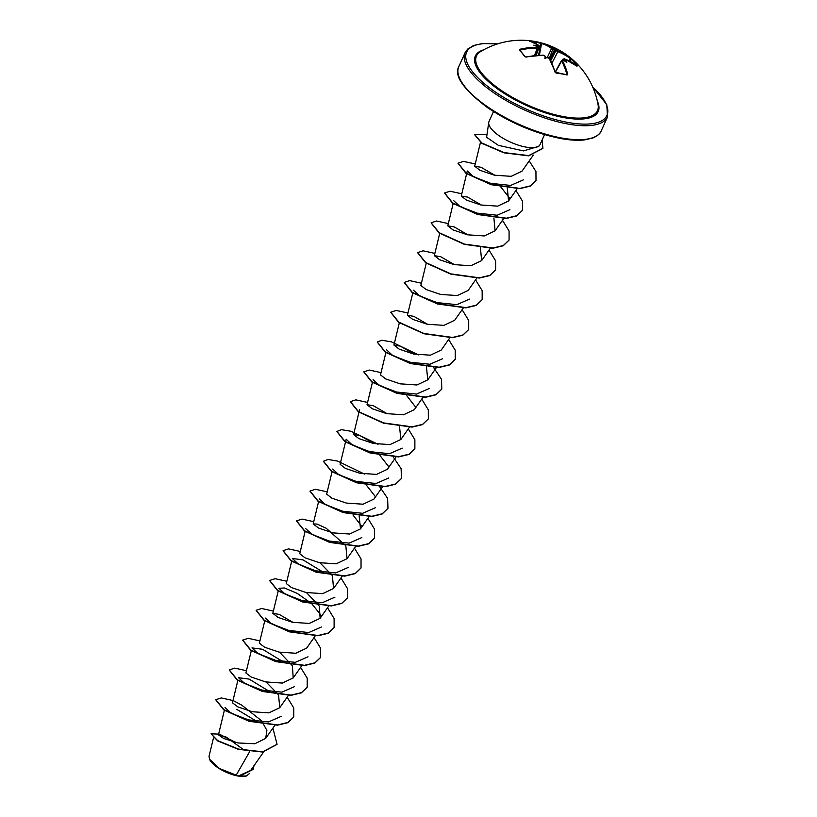 <?xml version="1.0" encoding="UTF-8"?>
<svg xmlns="http://www.w3.org/2000/svg" width="817" height="817" viewBox="0 0 817 817"><rect width="100%" height="100%" fill="white"/><g stroke="black" fill="none" stroke-linecap="round" stroke-linejoin="round"><path stroke-width="1.23" d="M550.781 60.56L555.968 50.644A77.38 44.506 -74.6 0 0 555.172 49.97L554.447 49.592A77.38 60.836 133.8 0 0 553.119 49.153L551.158 48.223A77.319 42.944 -78.5 0 0 541.559 43.638L540.619 42.76A78.085 65.401 -81.6 0 0 536.8 41.83L542.202 43.168A77.901 43.27 101.5 0 1 543.632 43.556A77.901 43.27 101.5 0 1 551.863 47.784L553.099 48.377A77.962 61.295 -46.2 0 1 554.406 48.806A57.507 22.519 -107 0 1 555.785 49.01A57.507 10.345 158.6 0 1 555.907 49.592A77.962 44.843 105.4 0 1 556.694 50.266L557.899 50.94L557.868 51.726L555.968 50.644L556.694 50.266M557.899 50.94A77.901 59.764 -41.4 0 1 570.858 58.16L572.125 59.233A78.085 50.531 131.3 0 1 575.035 62.347A78.085 50.531 131.3 0 1 577.548 65.84L577.068 65.779M539.404 55.168L541.559 43.638L543.632 43.556A78.126 78.126 0 0 1 598.085 104.78L598.085 104.78A66.402 23.642 -155.7 0 1 564.465 116.78A66.402 23.642 -155.7 0 1 495.122 85.938A66.402 23.642 -155.7 0 1 480.478 51.675A78.126 78.126 0 0 1 536.8 41.83A78.085 65.401 -81.6 0 0 535.258 41.534A78.085 65.401 -81.6 0 0 529.804 40.87L529.784 41.534M577.548 65.84L577.262 65.952A77.901 58.313 142.5 0 0 564.414 58.875L564.026 59.192A77.962 44.843 105.4 0 1 564.629 60.203A57.507 51.634 -175.6 0 1 566.814 62.439A57.507 23.325 -150.9 0 0 564.128 60.642A77.962 56.465 146.7 0 0 562.831 60.233L562.413 60.632A77.901 43.27 101.5 0 1 567.754 74.276L567.1 74.99A78.085 41.024 166.2 0 0 561.83 73.898A78.085 41.024 166.2 0 0 556.275 73.101L555.223 72.468M554.988 72.049A77.901 41.82 -81.7 0 0 549.422 58.364L547.87 57.66M548.217 57.68A77.962 56.465 146.7 0 0 546.747 57.609A57.507 6.424 160.2 0 1 544.837 58.599A57.507 18.597 -107.7 0 1 545.245 56.822A77.962 40.002 -85.4 0 0 544.622 55.801L543.387 55.209A77.901 58.313 142.5 0 0 526.322 57.057L524.769 56.618A78.085 26.154 -105 0 0 519.346 50.011L519.918 49.265A77.901 59.764 -41.4 0 1 536.871 47.274L537.29 46.875A77.962 40.002 -85.4 0 0 536.534 46.212A57.507 22.692 -146.3 0 0 533.807 45.17A57.507 52.268 -166.3 0 1 537.035 45.772A77.962 61.295 -46.2 0 1 538.485 45.823L538.873 45.517A77.901 41.82 -81.7 0 0 529.436 40.942M209.53 759.238A21.691 7.721 24.3 0 0 209.652 759.534A21.691 7.721 24.3 0 0 238.125 776.038A21.691 7.721 24.3 0 0 246.213 776.038A21.691 7.721 24.3 0 0 246.642 775.895M213.462 738.006L209.04 756.297L209.499 759.187L219.518 768.531L238.38 775.987L250.645 770.451M486.605 137.287L498.36 145.344L523.523 150.91L538.75 146.304L539.506 145.416A28.003 9.967 -155.7 0 1 526.128 147.131A28.003 9.967 -155.7 0 1 488.74 122.489A28.003 9.967 -155.7 0 1 489.026 121.498L493.499 111.582M544.837 58.599L545.776 57.864L545.245 56.822L545.603 57.302M537.055 46.569L537.035 45.772M529.579 40.973L539.087 45.599L538.617 46.62A77.38 60.836 133.8 0 0 537.137 46.569L537.147 46.518M555.121 49.929L555.907 49.592M550.444 59.896L555.192 49.919M249.655 751.65L236.052 775.425M243.813 749.873L226.248 737.118L218.435 734.871L223.746 738.507L238.166 742.97L254.822 743.746L265.709 738.374L266.873 730.398L261.603 720.788L241.709 705.112L233.223 700.588L221.325 697.932L215.821 699.699L223.878 709.646L249.062 721.002L277.596 724.934L288.003 722.442L293.752 716.948L293.742 707.931L287.135 697.187M237.9 680.214L232.447 702.773L237.716 706.848L252.167 711.73L268.926 712.863L279.751 707.726L278.546 694.93M278.372 694.644L266.128 682.021M251.36 650.403L245.897 672.973L251.156 677.027L265.627 681.919L282.345 683.063L293.211 677.926L292.353 665.722L279.577 652.211M264.81 620.593L259.357 643.163L264.637 647.238L279.087 652.109L295.825 653.253L306.671 648.116L315.239 635.881M293.037 622.411L279.23 614.415L272.827 613.353L278.086 617.417L292.547 622.299L309.286 623.442L320.131 618.306L319.263 606.091L306.498 592.601M291.73 560.983L286.277 583.542L291.536 587.617L306.007 592.499L322.715 593.642L333.581 588.495L332.386 575.699M332.213 575.423L319.958 562.79M305.19 531.173L299.737 553.742L305.007 557.817L319.457 562.688L336.206 563.822L347.041 558.695L345.836 545.899M345.662 545.613L326.208 528.252L317.057 524.075L313.197 523.932L318.446 527.996L332.917 532.878L349.635 534.022L360.501 528.885L359.123 515.803M332.039 471.838L326.657 494.122L331.927 498.196L346.377 503.078L363.105 504.212L373.961 499.075L382.703 486.595M402.219 448.145L389.505 453.701L369.601 451.627L352.352 444.979L346.173 439.25L340.107 464.322L345.387 468.386L359.837 473.268L376.586 474.401L387.421 469.264L395.99 457.04M373.788 443.56L359.98 435.573L353.567 434.511L358.826 438.576L373.298 443.457L390.005 444.601L400.881 439.464L399.503 426.382M387.248 413.759L373.42 405.753L367.027 404.701L372.307 408.776L386.747 413.647L403.496 414.791L414.342 409.654L422.91 397.419M385.879 352.607L380.487 374.891L385.736 378.955L400.218 383.847L416.946 384.981L427.791 379.844L426.423 366.772M414.168 354.139L400.34 346.142L393.947 345.091L399.207 349.155L413.668 354.037L430.396 355.181L441.251 350.044L450.004 337.554M427.628 324.329L413.81 316.332L407.407 315.28L412.677 319.355L427.128 324.226L443.886 325.37L454.712 320.233L463.28 307.999M426.321 262.911L420.867 285.47L426.117 289.535L440.588 294.426L457.306 295.56L468.172 290.423L476.74 278.188M454.538 264.718L440.71 256.712L434.317 255.66L439.597 259.735L454.048 264.616L470.786 265.76L481.632 260.613L480.427 247.827M467.998 234.908L454.191 226.922L447.787 225.86L453.047 229.924L467.508 234.806L484.246 235.95L495.092 230.813L493.887 218.016M481.458 205.108L467.641 197.101L461.237 196.049L466.497 200.114L480.968 204.996L497.676 206.139L508.542 201.002L507.347 188.206M494.918 175.298L481.09 167.301L474.697 166.239L479.977 170.314L494.418 175.195L511.166 176.329L522.002 171.192L533.297 155.077M523.34 179.883L510.666 185.428L490.741 183.355L473.462 176.697L467.304 170.988M500.688 186.838L509.757 198.317M509.879 209.683L497.175 215.239L477.271 213.166L460.012 206.517L453.843 200.788M469.509 299.104L456.826 304.659L436.911 302.586L419.632 295.928L413.463 290.209M442.589 358.724L429.895 364.27L409.971 362.197L392.732 355.558L386.553 349.829M429.129 388.535L416.466 394.08L396.531 392.017L379.262 385.358L373.093 379.629M406.846 395.837L415.547 406.968M379.936 455.447L388.626 466.589M388.759 477.955L376.075 483.501L356.141 481.427L338.892 474.779L332.713 469.06M366.476 485.257L375.166 496.389M375.299 507.765L362.605 513.311L342.701 511.238L325.421 504.579L319.253 498.86M353.015 515.067L361.706 526.199M361.839 537.566L349.155 543.121L329.251 541.048L311.982 534.4L305.793 528.67M348.379 567.376L335.675 572.921L315.76 570.848L298.522 564.21L292.343 558.481L302.964 559.859L323.573 572.421M334.919 597.186L322.245 602.732L302.31 600.658L285.051 594.01L278.883 588.281L284.449 587.985L297.204 593.367L311.614 603.538L321.336 615.63M321.469 626.986L308.765 632.542L288.871 630.469L271.591 623.81L265.423 618.091M308.009 656.797L295.294 662.342L275.4 660.279L258.152 653.631L251.963 647.901L262.584 649.28L283.193 661.841M294.549 686.607L281.865 692.152L261.93 690.079L244.681 683.431L238.503 677.712L249.134 679.09L269.733 691.652M281.089 716.417L268.405 721.962L248.48 719.889L231.221 713.241L225.043 707.512M236.716 709.33L257.1 721.574M253.178 769.4L239.657 776.15L246.509 775.936L249.736 773.311M272.898 728.11L277.065 744.287L262.706 751.793L238.39 749.087L217.71 740.631L211.041 733.789L219.375 734.156L235.643 742.428M253.954 765.743L253.229 769.277L238.38 775.987M277.004 744.41L262.594 752.038L238.278 749.332L217.598 740.886L211.041 733.789M220.529 734.84L233.141 741.121M239.953 776.15L238.462 775.997M544.541 134.621L540.057 144.548A28.003 9.967 -155.7 0 1 539.506 145.416M246.448 670.696L234.714 668.122L229.281 669.899L237.339 679.836L262.512 691.192L291.046 695.124L301.463 692.632L307.202 687.138L307.202 678.13L300.595 667.377M259.908 640.885L248.174 638.322L242.731 640.089L250.799 650.036L275.972 661.382L304.506 665.314L314.923 662.822L320.662 657.338L320.662 648.32L314.055 637.566M273.368 611.085L261.624 608.512L256.191 610.279L264.248 620.226L289.432 631.582L317.966 635.503L328.383 633.022L334.122 627.527L334.112 618.51L327.515 607.756M286.828 581.275L275.084 578.702L269.651 580.468L277.709 590.415L302.893 601.772L331.426 605.703L341.843 603.212L347.582 597.717L347.572 588.71L340.975 577.956M300.288 551.465L288.544 548.891L283.111 550.668L291.169 560.615L316.353 571.961L344.886 575.893L355.303 573.401L361.043 567.907L361.032 558.899L354.435 548.146M313.748 521.665L302.004 519.091L296.571 520.858L304.629 530.805L329.813 542.161L358.346 546.083L368.763 543.591L374.503 538.097L374.492 529.089L367.895 518.335M327.198 491.854L315.464 489.281L310.031 491.048L318.089 500.995L343.273 512.351L371.806 516.283L382.223 513.781L387.963 508.297L387.615 498.38L379.588 486.575M364.586 474.115L337.584 461.074L327.954 459.46L323.481 461.248L331.549 471.195L356.733 482.541L385.267 486.472L395.673 483.981L401.413 478.486L401.127 468.692L393.294 457.03M378.046 444.305L351.044 431.264L341.404 429.66L336.941 431.437L345.009 441.384L370.183 452.741L398.716 456.662L409.133 454.17L414.873 448.686L414.873 439.669L408.265 428.915M367.579 402.434L355.834 399.86L350.401 401.627L358.459 411.574L383.643 422.93L412.177 426.852L422.593 424.37L428.333 418.876L428.322 409.858L421.725 399.105M381.039 372.623L369.294 370.05L363.861 371.817L371.919 381.764L397.103 393.12L425.637 397.052L436.053 394.56L441.793 389.066L441.507 379.272L433.664 367.609M418.416 354.884L391.414 341.843L381.784 340.24L377.321 342.017L385.379 351.964L410.563 363.31L439.097 367.242L449.503 364.75L455.253 359.255L455.243 350.248L448.645 339.494M407.949 313.013L396.214 310.44L390.781 312.206L398.839 322.153L424.023 333.51L452.557 337.431L462.963 334.939L468.713 329.455L468.703 320.438L462.105 309.684M421.409 283.203L409.674 280.629L404.241 282.396L412.299 292.343L437.483 303.699L466.017 307.631L476.423 305.139L482.173 299.645L482.163 290.627L475.555 279.884M434.869 253.393L423.124 250.819L417.691 252.596L425.759 262.543L450.943 273.889L479.477 277.821L489.883 275.329L495.623 269.835L495.623 260.827L489.015 250.073M448.329 223.582L436.584 221.019L431.151 222.786L439.219 232.733L464.403 244.089L492.927 248.011L503.343 245.519L509.083 240.024L509.073 231.017L502.475 220.263M461.789 193.782L450.044 191.209L444.611 192.975L452.679 202.922L477.853 214.279L506.387 218.2L516.804 215.708L522.543 210.224L522.533 201.207L515.935 190.453M475.249 163.972L463.505 161.398L458.071 163.165L466.129 173.112L491.313 184.468L519.847 188.4L530.264 185.908L536.003 180.414L535.942 171.509L529.202 160.918M487.014 134.448L474.606 134.478L481.918 143.057L504.069 152.595L528.722 155.587L542.907 148.316L542.131 139.962M215.77 699.832L223.766 709.902L248.95 721.248L277.484 725.179L287.89 722.688L293.691 717.071M229.22 670.022L237.226 680.091L262.4 691.448L290.934 695.369L301.35 692.877L307.151 687.271M242.68 640.211L250.686 650.281L275.86 661.637L304.394 665.569L314.811 663.077L320.611 657.46M256.14 610.401L264.136 620.471L289.32 631.827L317.854 635.759L328.271 633.267L334.071 627.65M269.6 580.601L277.596 590.671L302.78 602.017L331.314 605.948L341.731 603.457L347.521 597.84M283.06 550.791L291.056 560.86L316.24 572.217L344.774 576.138L355.191 573.646L360.981 568.029M296.52 520.98L304.516 531.05L329.7 542.406L358.234 546.338L368.651 543.846L374.441 538.229M309.98 491.18L317.976 501.25L343.16 512.596L371.694 516.528L382.111 514.036L387.901 508.419M323.43 461.37L331.436 471.44L356.62 482.796L385.154 486.718L395.561 484.226L401.361 478.609M336.89 431.56L344.897 441.629L370.07 452.986L398.604 456.907L409.021 454.426L414.822 448.809M350.35 401.75L358.346 411.819L383.53 423.175L412.064 427.107L422.481 424.615L428.271 418.998M363.81 371.949L371.806 382.019L396.991 393.365L425.524 397.297L435.941 394.805L441.731 389.188M377.27 342.139L385.267 352.209L410.451 363.565L438.984 367.487L449.391 364.995L455.192 359.388M390.73 312.329L398.727 322.398L423.911 333.755L452.444 337.687L462.851 335.195L468.652 329.578M404.19 282.529L412.187 292.598L437.371 303.944L465.904 307.876L476.311 305.384L482.112 299.768M417.64 252.719L425.647 262.788L450.831 274.144L479.365 278.066L489.771 275.574L495.572 269.957M431.1 222.908L439.107 232.978L464.291 244.334L492.814 248.256L503.231 245.764L509.032 240.147M444.56 193.108L452.567 203.178L477.741 214.524L506.274 218.456L516.691 215.964L522.492 210.347M458.02 163.298L466.017 173.367L491.201 184.713L519.735 188.645L530.151 186.153L535.942 180.537M474.554 134.611L481.805 143.302L503.956 152.85L528.609 155.833L542.845 148.449M572.125 59.233L570.736 58.895A77.319 59.314 138.6 0 0 557.868 51.726L551.945 63.042M545.776 57.864L546.328 57.68M564.026 59.192L563.25 59.508L563.853 59.018M562.413 60.632L561.626 60.969L562.3 60.335M534.42 55.566L537.668 47.447L536.994 48.08L536.871 47.274M570.858 58.16L568.918 60.754M549.974 58.987L554.529 49.623M554.406 48.806L554.467 49.541M549.392 58.15L553.099 48.377M547.298 57.507L551.863 47.784M564.414 58.875L563.138 59.049L562.556 60.07M564.629 60.203L563.883 60.601M562.831 60.233L561.545 60.458L555.213 71.947M536.146 55.393L539.394 46.457L538.873 45.517M535.401 55.464L538.485 45.823M567.754 74.276L566.927 74.51A77.319 42.944 -78.5 0 0 561.626 60.969L555.264 72.529M536.534 46.212L536.912 46.722L536.534 46.212M537.668 47.447L537.29 46.875M549.422 58.364L549.698 58.875M536.994 48.08A77.319 59.314 138.6 0 0 520.184 50.062L519.918 49.265M519.888 50.378L519.346 50.011M525.28 56.945L524.769 56.618M544.622 55.801L544.949 56.312M555.785 49.01L554.712 50.041M538.577 55.219L540.793 43.372A77.503 64.911 98.4 0 0 535.472 42.157A77.503 64.911 98.4 0 0 531.928 41.667M576.332 65.227A77.503 50.154 -48.7 0 0 574.29 62.47A77.503 50.154 -48.7 0 0 571.41 59.386L569.684 61.142M597.37 101.185A67.392 23.999 -155.7 0 1 564.67 117.75A67.392 23.999 -155.7 0 1 490.997 83.804A67.392 23.999 -155.7 0 1 483.654 49.837M592.693 86.98A76.951 27.4 -155.7 0 1 568.622 122.57A76.951 27.4 -155.7 0 1 475.351 75.093A76.951 27.4 -155.7 0 1 497.4 43.944M601.21 130.914C600.566 133.355 597.768 135.734 592.805 138.032L584.135 139.962C577.895 140.626 570.399 140.197 561.657 138.686C535.717 133.661 510.931 123.265 487.31 107.497C463.3 89.216 453.803 75.593 458.807 66.606A78.126 27.819 24.3 0 0 487.371 106.68A78.126 27.819 24.3 0 0 562.351 138.124A78.126 27.819 24.3 0 0 601.21 130.914L607.521 116.933A78.126 27.819 -155.7 0 1 568.652 124.153A78.126 27.819 -155.7 0 1 493.682 92.709A78.126 27.819 -155.7 0 1 465.118 52.635L467.61 49.132L473.523 45.517L482.204 43.577L497.706 43.852M563.812 60.468A77.38 44.506 -74.6 0 0 563.25 59.508L562.872 60.162M486.595 137.287L488.74 122.489M458.807 66.606L465.118 52.635M250.656 770.462L263.636 751.926M218.435 734.871L224.369 710.3M265.709 738.374L275.043 725.057M279.751 707.726L288.493 695.247M293.211 677.916L301.953 665.436M272.817 613.353L278.209 591.069M320.131 618.306L328.873 605.826M333.591 588.495L342.16 576.261M347.041 558.695L355.793 546.205M313.197 523.932L318.65 501.372M360.501 528.885L369.07 516.65M353.567 434.511L359.633 409.44M400.881 439.464L409.45 427.23M367.027 404.701L372.481 382.142M427.802 379.844L436.544 367.364M393.947 345.091L399.401 322.521M407.407 315.28L412.861 292.721M434.317 255.66L439.709 233.376M481.632 260.613L490.2 248.388M447.777 225.86L453.169 203.576M495.092 230.813L503.66 218.578M461.237 196.049L467.304 170.978M508.552 201.002L517.12 188.768M474.697 166.239L480.529 142.127M592.56 86.684L606.765 104.607L607.521 116.933M535.186 55.485L537.821 47.815M576.822 66.106L564.292 58.773M563.73 60.438L562.699 60.111M566.886 74.796L555.294 72.233L549.044 57.976M536.963 46.446L537.811 47.815M556.081 72.856L555.294 72.233M549.718 58.528L546.91 57.496M519.786 50.123L525.219 56.741L526.158 56.945L543.223 55.096L544.939 55.954L543.223 55.096M545.429 56.751L544.939 55.954"/></g></svg>
